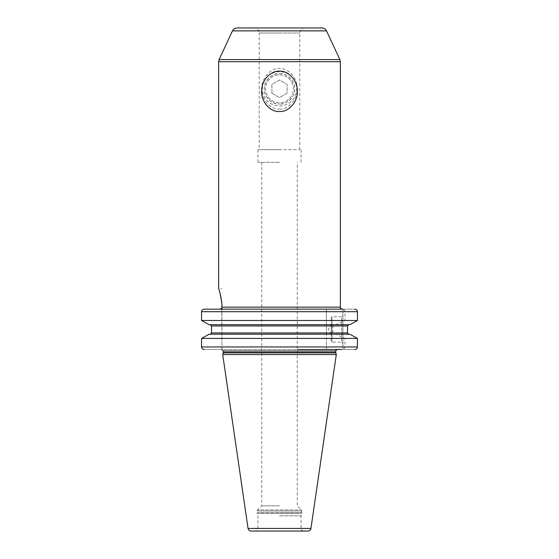 <?xml version="1.0" encoding="UTF-8"?>
<svg xmlns="http://www.w3.org/2000/svg" width="559" height="559" viewBox="0 0 559 559"><rect width="100%" height="100%" fill="white"/><g stroke="black" fill="none" stroke-linecap="round" stroke-linejoin="round"><path stroke-width="0.42" stroke-dasharray="2.79 2.1" d="M220.015 309.169L342.387 309.169L220.015 309.169L326.414 309.169L326.414 320.489L201.554 320.489L201.554 311.705C201.701 310.168 202.582 309.323 204.182 309.169L220.015 309.169L221.937 308.051L221.937 349.487L297.248 349.487M341.863 309.169L326.414 309.169L326.414 349.487L341.863 349.487C343.806 349.312 344.854 348.467 345.008 346.95L345.008 338.426L335.791 334.212L334.478 334.212L332.794 332.94L332.794 325.967L334.478 324.702L335.791 324.702L345.008 320.489L345.008 311.705C344.854 310.189 343.806 309.344 341.863 309.169M342.898 309.169L354.818 309.169L342.898 309.169L342.898 349.487L354.818 349.487L342.898 349.487L342.898 309.169M221.776 302.356L221.937 349.487L204.182 349.487C202.582 349.333 201.701 348.488 201.554 346.95L201.554 338.426L326.414 338.426L326.414 334.212L209.122 334.212L210.17 334.212L211.498 332.94L326.414 332.94L326.414 320.489M279.5 109.096C288.779 109.781 298.415 98.433 297.115 87.302C296.892 77.198 287.801 67.918 279.5 68.519C270.221 67.835 260.585 79.182 261.885 90.32C262.108 100.417 271.199 109.697 279.5 109.096M221.63 301.189L221.238 298.667M221.078 297.807L220.861 296.745M220.421 294.775L219.953 292.944M219.498 291.344L218.639 288.626L221.937 288.626M279.5 71.692A17.119 17.119 0 0 0 262.381 88.811A17.119 17.119 0 0 0 279.5 105.924A17.119 17.119 0 0 0 296.619 88.811A17.119 17.119 0 0 0 279.5 71.692M279.5 74.864A13.947 13.947 0 0 1 293.447 88.811A13.947 13.947 0 0 1 279.5 102.758A13.947 13.947 0 0 1 265.553 88.811A13.947 13.947 0 0 1 279.5 74.864A13.947 13.947 0 0 1 293.447 88.811A13.947 13.947 0 0 1 279.5 102.758A13.947 13.947 0 0 1 265.553 88.811A13.947 13.947 0 0 1 279.5 74.864M271.891 93.199L271.891 84.416L279.5 80.028L287.109 84.416L287.109 93.199L279.5 97.594L271.891 93.199L271.891 84.416L279.5 80.028L287.109 84.416L287.109 93.199L279.5 97.594L271.891 93.199M237.086 27.95L321.914 27.95M259.215 149.665L299.785 149.665L259.215 149.665L259.215 33.023L279.5 33.023L259.215 33.023C258.915 29.941 257.224 28.25 254.142 27.95L279.5 27.95M279.5 73.592C287.55 72.67 295.879 82.439 294.698 89.559C295.243 96.211 286.697 104.938 279.5 104.023A15.212 15.212 0 0 0 294.712 88.811A15.212 15.212 0 0 0 279.5 73.592A15.212 15.212 0 0 0 264.288 88.811A15.212 15.212 0 0 0 279.5 104.023C271.45 104.945 263.128 95.191 264.302 88.063C263.757 81.411 272.303 72.677 279.5 73.592M279.5 149.665L257.944 149.665L279.5 149.665M279.5 162.348L257.944 162.348L279.5 162.348M279.5 505.825L261.752 505.825L279.5 505.825M279.5 515.838L301.056 515.838L279.5 515.838M261.752 162.348L261.752 505.825L257.629 509.941L301.371 509.941L257.629 509.941L257.182 511.017L279.5 511.017L257.182 511.017L257.182 512.799L301.818 512.799L257.182 512.799L257.238 513.19L279.5 513.19L257.238 513.19L257.944 515.838L257.944 528.514L279.5 528.514L257.944 528.514C257.154 529.387 259.488 529.289 255.407 531.05L307.932 531.05M251.068 531.05L279.5 531.05M336.301 354.56L222.699 354.56M326.414 325.967L211.498 325.967L210.17 324.702L348.83 324.702L347.502 325.967L332.794 325.967M209.122 324.702L210.17 324.702M204.182 349.487L326.414 349.487L326.414 338.426M209.122 334.212L326.414 334.212L326.414 332.94M354.818 309.169C356.418 309.323 357.299 310.168 357.446 311.705L357.446 320.489L345.008 320.489M335.791 324.702L334.478 324.702M334.478 334.212L349.878 334.212L348.83 334.212L347.502 332.94L347.502 325.967M345.008 346.95L357.446 346.95L357.446 338.426L345.008 338.426M357.446 346.95C357.299 348.488 356.418 349.333 354.818 349.487M349.878 324.702L348.83 324.702M348.83 334.212L210.17 334.212M349.878 334.212L335.791 334.212M342.898 315.507L342.898 343.401L342.898 315.507L341.626 316.778L341.626 342.136L342.898 343.401M331.228 317.54A0.762 0.762 0 0 1 331.99 316.778L331.99 342.136L331.99 316.778L341.626 316.778L341.626 342.136L331.99 342.136A0.762 0.762 0 0 1 331.228 341.374L331.228 317.54L331.228 341.374M331.228 324.381L331.228 334.527L331.228 324.381L328.301 329.454L331.228 334.527M340.361 307.143L221.937 307.143M340.361 61.7L218.639 61.7M219.114 59.561L339.886 59.561M326.512 30.878L232.488 30.878M279.5 33.023L299.785 33.023L279.5 33.023M279.5 511.017L301.818 511.017L279.5 511.017M279.5 513.19L301.762 513.19L279.5 513.19M279.5 528.514L301.056 528.514L279.5 528.514M248.056 528.444L310.944 528.444M223.153 352.862L335.847 352.862M335.791 352.463L223.209 352.463M223.209 351.01L335.791 351.01M345.008 311.705L357.446 311.705M201.554 311.705L326.414 311.705M347.502 332.94L332.794 332.94M326.414 346.95L201.554 346.95M299.785 149.665L299.785 33.023C300.085 29.941 301.776 28.25 304.858 27.95M257.944 149.665L257.944 162.348M301.056 149.665L301.056 162.348M303.593 531.05C299.512 529.289 301.846 529.387 301.056 528.514L301.056 515.838L301.818 511.017L301.371 509.941L297.248 505.825L297.248 162.348"/><path stroke-width="0.84" d="M354.818 309.169C356.418 309.323 357.299 310.168 357.446 311.705L357.446 320.489L349.878 324.702L357.446 320.489L201.554 320.489L209.122 324.702L201.554 320.489L201.554 311.705C201.701 310.168 202.582 309.323 204.182 309.169L341.863 309.169M220.015 309.169L221.937 308.051L221.937 307.143L340.361 307.143C339.795 307.527 340.473 308.205 342.387 309.169M279.5 71.175C289.136 70.574 298.562 81.635 297.276 92.871C297.053 102.996 288.123 112.052 279.5 111.514C269.864 112.114 260.438 101.053 261.724 89.817C261.947 79.692 270.877 70.637 279.5 71.175M221.776 302.356L221.63 301.189M221.238 298.667L221.078 297.807M220.861 296.745L220.421 294.775M219.953 292.944L219.498 291.344M221.937 303.914C220.421 294.502 219.317 289.408 218.639 288.626C219.317 289.408 220.421 294.502 221.937 303.914L221.937 307.143M232.488 30.878L326.512 30.878C325.548 29.012 324.01 28.034 321.914 27.95L237.086 27.95C234.99 28.034 233.452 29.012 232.488 30.878L219.114 59.561L218.639 61.7L218.639 288.626M279.5 27.95L254.142 27.95M279.5 531.05L251.068 531.05C249.419 530.924 248.42 530.058 248.056 528.444L310.944 528.444C310.58 530.058 309.581 530.924 307.932 531.05L255.407 531.05M248.056 528.444L222.699 354.56L336.301 354.56L310.944 528.444M341.863 349.487L297.248 349.487M209.122 334.212L201.554 338.426L209.122 334.212L349.878 334.212L357.446 338.426L349.878 334.212M348.83 334.212L347.502 332.94L347.502 325.967L211.498 325.967L211.498 332.94L211.498 325.967L210.17 324.702M347.502 332.94L211.498 332.94L210.17 334.212M204.182 349.487C202.582 349.333 201.701 348.488 201.554 346.95L201.554 338.426L357.446 338.426L357.446 346.95C357.299 348.488 356.418 349.333 354.818 349.487M349.878 324.702L209.122 324.702M347.502 325.967L348.83 324.702M218.639 61.7L340.361 61.7L340.361 307.143M340.361 61.7L339.886 59.561L219.114 59.561M223.153 352.862L223.209 352.463L335.791 352.463L335.847 352.862L223.153 352.862L222.699 354.56M335.791 352.463L335.791 351.01L223.209 351.01L223.209 352.463M357.446 311.705L201.554 311.705M201.554 346.95L357.446 346.95M326.512 30.878L339.886 59.561M335.847 352.862L336.301 354.56M335.791 351.01C335.281 350.954 335.784 350.451 337.315 349.487M221.937 349.508L223.209 351.01"/></g></svg>
